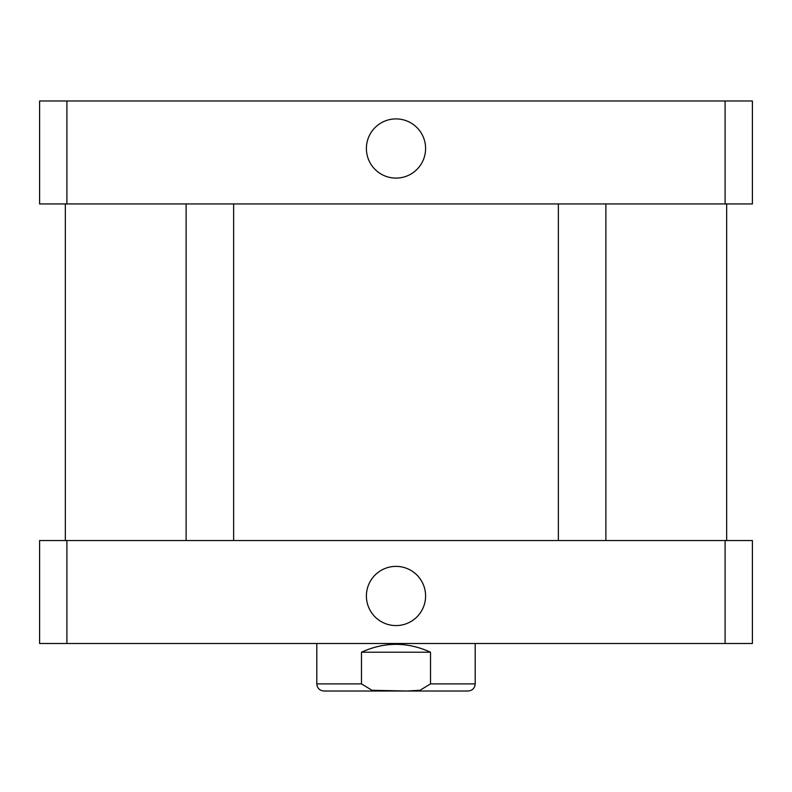 <?xml version="1.0" encoding="UTF-8"?>
<svg xmlns="http://www.w3.org/2000/svg" width="792" height="792" viewBox="0 0 792 792"><rect width="100%" height="100%" fill="white"/><g stroke="black" fill="none" stroke-linecap="round" stroke-linejoin="round"><path stroke-width="1.19" d="M366.399 148.5A29.601 29.601 0 0 1 410.8 122.869A29.601 29.601 0 0 1 410.8 174.131A29.601 29.601 0 0 1 366.399 148.5M366.399 595.98A29.601 29.601 0 0 1 410.8 570.349A29.601 29.601 0 0 1 410.8 621.611A29.601 29.601 0 0 1 366.399 595.98M355.905 691.02L436.095 691.02M361.479 652.212C384.496 641.728 407.504 641.728 430.521 652.212L430.521 683.892L420.017 690.287L406.652 691.02L371.983 690.287L361.479 683.892L361.479 652.212L430.521 652.212M385.348 691.02L323.928 691.02C319.602 690.594 317.226 688.218 316.8 683.892L361.479 683.892M475.2 643.5L475.2 683.892C474.774 688.218 472.398 690.594 468.072 691.02L406.652 691.02M752.4 643.5L39.6 643.5L39.6 540.54L752.4 540.54L752.4 643.5M725.096 540.54L725.096 643.5M66.904 540.54L66.904 643.5M66.904 100.98L39.6 100.98L39.6 203.94L752.4 203.94L752.4 100.98L66.904 100.98L66.904 203.94M725.096 203.94L725.096 100.98M475.2 683.892L430.521 683.892M316.8 643.5L316.8 683.892M186.12 203.94L186.12 540.54M233.64 203.94L233.64 540.54M558.36 203.94L558.36 540.54M605.88 203.94L605.88 540.54M65.34 203.94L65.34 540.54M726.66 203.94L726.66 540.54"/></g></svg>
